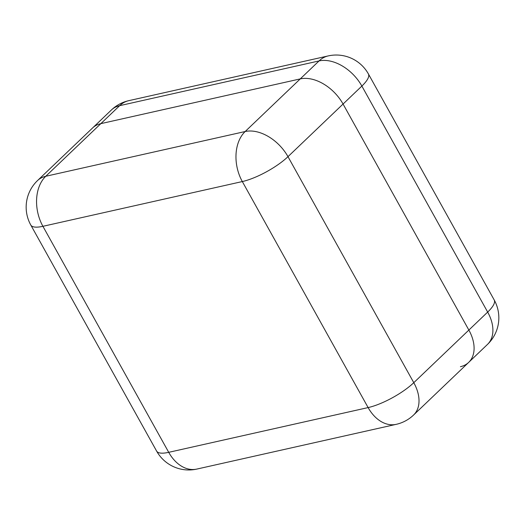 <?xml version="1.0" encoding="UTF-8"?>
<svg xmlns="http://www.w3.org/2000/svg" width="525" height="525" viewBox="0 0 525 525"><rect width="100%" height="100%" fill="white"/><g stroke="black" fill="none" stroke-linecap="round" stroke-linejoin="round"><path stroke-width="0.79" d="M100.839 123.644L300.248 78.901A36.789 24.196 46.3 0 1 343.061 104.035L468.864 330.061A36.789 24.196 46.3 0 1 468.661 362.408A36.789 24.196 -133.7 0 0 468.864 330.061L343.061 104.035A36.789 24.196 -133.7 0 0 300.248 78.901L100.839 123.644A36.789 24.196 -133.7 0 0 92.617 127.929A36.789 24.196 46.3 0 1 100.839 123.644L45.76 176.275L245.168 131.526L319.056 60.933L119.647 105.676L100.839 123.644M460.432 366.693A36.789 24.196 -133.7 0 0 468.661 362.408L413.575 415.039A36.789 24.196 -133.7 0 0 413.785 382.686L487.673 312.086L361.869 86.067L287.982 156.667L413.785 382.686A36.789 10.205 150.9 0 1 368.123 407.584L242.32 181.558L42.912 226.308L168.715 452.327L368.123 407.584A36.789 25.764 -102.6 0 0 396.217 424.338A36.789 36.789 0 0 0 413.575 415.039M287.982 156.667A36.789 24.196 -133.7 0 0 245.168 131.526A36.789 25.764 -102.6 0 0 242.32 181.558A36.789 10.205 -29.1 0 0 287.982 156.667M37.538 180.561A36.789 36.789 0 0 0 30.804 225.054A36.789 10.205 150.9 0 0 42.912 226.308A36.789 25.764 -102.6 0 1 45.76 176.275A36.789 24.196 -133.7 0 0 37.538 180.561L111.425 109.961A36.789 24.196 46.3 0 1 119.647 105.676A36.789 25.764 -102.6 0 1 128.782 100.662L328.191 55.919A36.789 25.764 -102.6 0 0 319.056 60.933A36.789 24.196 46.3 0 1 361.869 86.067A36.789 10.205 -29.1 0 0 368.392 73.927L494.196 299.946A36.789 10.205 150.9 0 1 487.673 312.086A36.789 24.196 46.3 0 1 487.462 344.439L468.661 362.408M196.809 469.081A36.789 25.764 -102.6 0 1 168.715 452.327A36.789 10.205 -29.1 0 1 156.607 451.073A36.789 36.789 0 0 0 196.809 469.081L396.217 424.338M30.804 225.054L156.607 451.073M487.462 344.439A36.789 36.789 0 0 0 494.196 299.946M368.392 73.927A36.789 36.789 0 0 0 328.191 55.919M128.782 100.662A36.789 36.789 0 0 0 111.425 109.961"/></g></svg>
